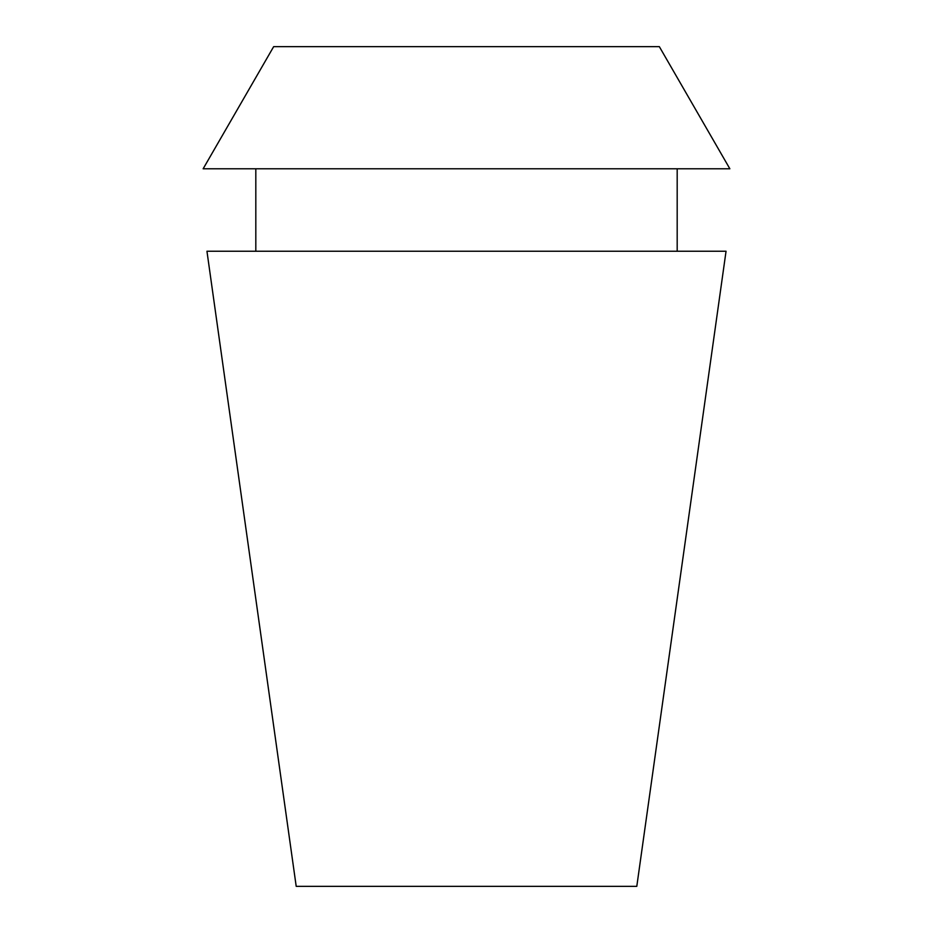 <?xml version="1.0" encoding="UTF-8"?>
<svg xmlns="http://www.w3.org/2000/svg" width="933" height="933" viewBox="0 0 933 933"><rect width="100%" height="100%" fill="white"/><g stroke="black" fill="none" stroke-linecap="round" stroke-linejoin="round"><path stroke-width="1.4" d="M659.339 46.65L273.661 46.65L203.137 168.791L729.863 168.791L659.339 46.65M726.049 251.234L206.951 251.234L296.204 886.35L636.796 886.35L726.049 251.234M677.183 251.234L677.183 168.791M255.817 251.234L255.817 168.791"/></g></svg>
